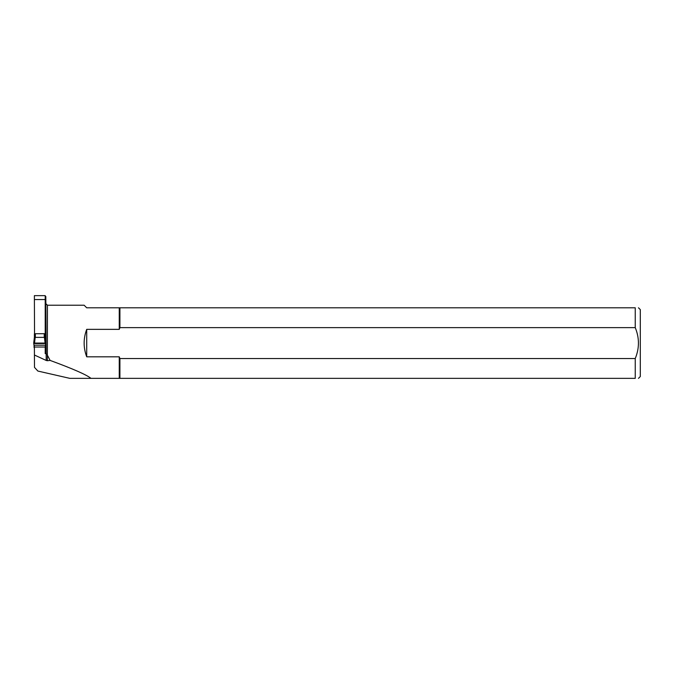 <?xml version="1.0" encoding="UTF-8"?>
<svg xmlns="http://www.w3.org/2000/svg" width="674" height="674" viewBox="0 0 674 674"><rect width="100%" height="100%" fill="white"/><g stroke="black" fill="none" stroke-linecap="round" stroke-linejoin="round"><path stroke-width="1.01" d="M119.256 329.35L119.913 327.631L635.245 327.631C639.491 337.935 639.491 348.239 635.245 358.534L119.913 358.534L119.256 356.816L86.71 356.816C83.29 347.658 83.29 338.5 86.71 329.35L119.256 329.35L119.256 307.799L86.71 307.799L84.132 305.221L47.433 305.221L47.349 360.716L50.103 360.413C72.969 368.813 86.592 374.795 90.973 378.358L69.826 378.358L37.862 371.054L34.484 367.372L34.391 347.026L45.209 347.026L45.209 353.631L46.161 353.631L45.815 296.493L45.209 296.493M45.866 342.839L45.866 335.062L45.209 335.062L45.057 333.798M34.543 333.798L34.391 299.568L45.209 299.568L45.209 333.798M47.349 360.716L46.203 360.455L46.161 353.631M34.391 354.996L46.203 360.455M45.209 347.472L45.866 347.472L45.866 343.167M34.391 337.261L34.391 333.798M45.209 299.568L45.209 295.642L34.391 295.642L34.391 299.568M47.349 355.114L46.203 353.69M635.245 358.534L635.245 378.358C639.491 378.358 639.491 378.358 635.245 378.358L90.973 378.358M119.256 307.799L635.245 307.799C639.491 307.799 639.491 307.799 635.245 307.799L635.245 327.631M86.71 356.816L86.71 329.35M47.433 355.257L50.103 360.413M638.48 378.358L640.3 376.547L640.3 309.619L638.48 307.799M119.913 327.631L119.913 307.799M119.913 378.358L119.913 358.534M119.256 378.358L119.256 356.816M45.866 348.222L45.554 347.472M45.849 345.72L45.588 343.454L45.546 345.72M45.866 336.697L45.141 336.697M34.543 347.026L45.057 347.026M45.057 346.967L45.605 345.214L33.995 345.214L34.543 346.967M44.248 333.697L34.543 333.748L34.543 336.099L35.351 337.371L44.248 337.371L45.057 336.099L45.057 333.748L44.248 333.697L44.248 337.371M45.899 343.125L45.057 336.099M34.248 345.964L34.391 347.691M34.071 347.59L34.071 345.863M34.054 346.158L34.054 345.737M45.352 345.964L45.512 347.472M45.529 345.863L45.605 347.211M35.2 337.244L34.509 343.083L33.7 343.133L33.995 345.214M33.7 343.125L34.543 335.989M45.065 336.014L45.52 343.529L34.079 343.529C33.506 343.361 33.649 343.209 34.509 343.083L45.899 343.133L45.605 345.214M34.509 343.083L45.091 343.083L44.4 337.244M34.079 343.529L45.52 343.529M45.899 343.133L45.091 343.083M35.351 333.697L35.351 337.371M47.433 305.221L45.815 303.603M33.7 343.133L34.534 336.014"/></g></svg>
